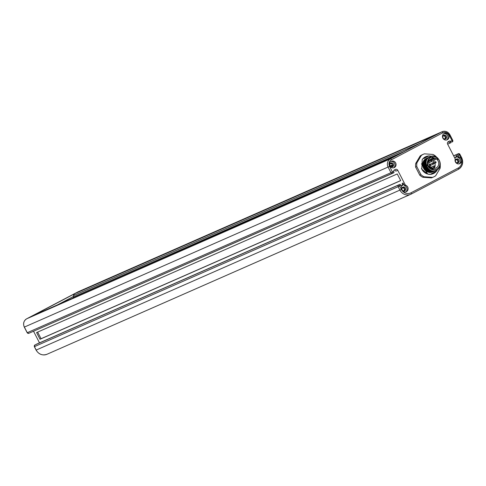 <?xml version="1.0" encoding="UTF-8"?>
<svg xmlns="http://www.w3.org/2000/svg" width="486" height="486" viewBox="0 0 486 486"><rect width="100%" height="100%" fill="white"/><g stroke="black" fill="none" stroke-linecap="round" stroke-linejoin="round"><path stroke-width="0.73" d="M457.648 162.919A2.047 1.914 66.3 0 0 456.056 159.305M456.785 162.828A1.567 1.464 66.3 0 0 456.427 159.766L456.433 159.293M455.619 161.802A2.047 1.914 66.3 0 0 458.134 162.786A2.047 1.914 66.3 0 0 459.009 160.022A2.047 1.914 -113.7 0 0 456.488 159.037A2.047 1.914 -113.7 0 0 455.619 161.802M454.884 157.859L455.455 157.561A1.251 1.172 66.3 0 0 455.923 155.897L456.84 155.496L457.648 157.063A1.251 1.172 -113.7 0 0 458.322 157.683A3.487 3.262 66.3 0 1 459.203 163.831M35.065 346.287L34.433 346.652A1.251 1.172 -113.7 0 1 34.901 344.993A1.251 0.443 62.3 0 1 34.901 344.993L398.629 185.038A1.251 0.443 62.3 0 1 399.613 185.974L401.357 189.376A7.521 7.035 66.3 0 0 411.028 192.79L458.195 168.035A7.521 7.035 66.3 0 0 460.989 158.078L459.246 154.676L457.994 155.332L458.663 156.62A1.251 1.172 66.3 0 0 459.337 157.233A3.487 3.262 -113.7 0 1 459.732 163.654A3.487 3.262 -113.7 0 1 455.133 159.444A1.251 1.172 66.3 0 0 455.024 158.527L447.63 144.135A1.883 1.762 -113.7 0 1 448.329 141.645L449.368 141.104A1.251 1.172 -113.7 0 1 450.801 141.408L450.965 141.675L449.046 142.519A1.251 1.172 66.3 0 0 448.049 141.827M447.642 144.166L451.002 142.684A1.251 0.443 -117.7 0 0 451.008 142.684A1.251 0.443 -117.7 0 0 450.965 141.675M452.272 142.021A1.251 1.172 66.3 0 0 452.721 140.387M32.55 315.845L393.235 157.233L435.918 134.829L75.233 293.447L32.55 315.845A3.76 3.517 -113.7 0 1 32.969 315.663M450.801 141.408L452.083 140.74L449.185 135.108L449.896 134.713L452.788 140.345L452.259 142.027A1.251 0.443 -117.7 0 0 452.259 142.027A1.251 0.443 -117.7 0 0 452.083 140.74L452.788 140.345L449.829 134.756A6.269 5.862 66.3 0 0 442.102 131.73A6.269 5.862 66.3 0 0 441.762 131.894L390.44 158.831A6.269 5.862 66.3 0 0 388.107 167.129L391.005 172.761A1.251 1.172 66.3 0 0 392.615 173.332A1.251 0.443 62.3 0 1 392.615 173.332L393.86 172.676A1.251 0.443 62.3 0 1 393.86 172.676L28.814 333.317A1.251 1.172 -113.7 0 1 27.271 332.716L24.379 327.084A6.269 5.862 -113.7 0 1 26.706 318.786L78.027 291.849A6.269 5.862 -113.7 0 1 78.368 291.685A6.269 5.862 -113.7 0 1 78.72 291.545M449.185 135.108A5.018 4.69 66.3 0 0 442.74 132.83L391.418 159.766A5.018 4.69 66.3 0 0 389.553 166.406L392.451 172.038L393.727 171.364L393.824 171.667A1.251 0.443 62.3 0 1 393.873 172.67M36.128 344.349A1.251 0.443 62.3 0 1 36.134 344.343L399.881 184.382A1.251 0.443 62.3 0 1 400.859 185.318L401.521 186.612A1.251 1.172 66.3 0 1 401.63 187.523A3.487 3.262 -113.7 0 0 406.229 191.733A3.487 3.262 -113.7 0 0 405.834 185.318A1.251 1.172 66.3 0 1 405.16 184.698L397.761 170.307A1.883 1.762 -113.7 0 0 395.343 169.456L394.304 170.003A1.251 1.172 -113.7 0 0 393.727 171.364M401.922 185.524L401.138 185.865M401.315 186.053L401.248 186.083A1.251 1.172 -113.7 0 0 401.315 186.053L402.353 185.512A1.883 1.762 -113.7 0 0 403.052 183.022L404.145 185.148A1.251 1.172 -113.7 0 0 404.82 185.761A3.487 3.262 66.3 0 1 405.701 191.909M39.506 342.861L33.534 331.245M40.016 339.252L400.701 180.634L397.262 173.945L36.578 332.564L40.016 339.252L41.055 338.706L37.653 332.09M399.881 184.382L398.629 185.038A1.251 1.172 66.3 0 0 398.168 186.697L34.433 346.652L36.183 350.054L399.911 190.099A8.778 8.213 66.3 0 0 410.719 194.315A8.778 8.213 66.3 0 0 411.199 194.084A1.251 0.443 62.3 0 0 411.205 194.078L458.365 169.328A1.251 0.443 62.3 0 0 458.371 169.322C462.599 166.504 463.705 162.622 461.7 157.683L459.884 154.323M460.989 158.078L461.7 157.683L459.878 154.305A1.251 1.172 66.3 0 0 458.262 153.74L453.614 155.781L458.334 153.704L459.95 154.281L459.246 154.676A1.251 0.443 -117.7 0 0 458.262 153.74L453.657 155.872M455.801 157.276L454.641 157.786M457.994 155.332A1.251 0.443 -117.7 0 0 457.016 154.39M27.259 332.697L392.451 172.038A1.251 0.443 62.3 0 1 392.627 173.326M404.145 190.998A2.047 1.914 66.3 0 0 402.93 187.371L402.924 187.845A1.567 1.464 -113.7 0 1 403.283 190.907M401.971 188.264L402.924 187.845M401.223 186.023L401.436 185.913A1.883 1.762 66.3 0 0 402.135 183.422L403.052 183.022M402.93 187.371A2.047 1.914 66.3 0 0 402.554 187.383M402.116 189.88A2.047 1.914 66.3 0 0 404.631 190.864A2.047 1.914 66.3 0 0 405.506 188.1A2.047 1.914 -113.7 0 0 402.985 187.116A2.047 1.914 -113.7 0 0 402.116 189.88M389.875 165.951A3.487 3.262 66.3 0 0 394.164 167.627A3.487 3.262 66.3 0 0 395.653 162.919A3.487 3.262 66.3 0 0 391.364 161.249A3.487 3.262 66.3 0 0 389.875 165.951M442.861 138.145A3.487 3.262 66.3 0 0 447.15 139.816A3.487 3.262 66.3 0 0 448.633 135.114A3.487 3.262 66.3 0 0 444.344 133.437A3.487 3.262 66.3 0 0 442.861 138.145M397.761 170.307L395.829 171.157A1.883 1.762 66.3 0 0 394.128 170.118M456.84 155.496A1.251 1.172 -113.7 0 1 456.372 157.154L455.333 157.701A1.883 1.762 -113.7 0 1 454.696 157.883M393.642 167.804A3.487 3.262 66.3 0 0 394.638 163.369A3.487 3.262 -113.7 0 0 390.878 161.516M390.058 165.775A2.047 1.914 66.3 0 0 392.573 166.759A2.047 1.914 66.3 0 0 393.447 163.995A2.047 1.914 -113.7 0 0 390.926 163.01A2.047 1.914 -113.7 0 0 390.058 165.775M392.087 166.892A2.047 1.914 66.3 0 0 390.495 163.278M389.979 163.976A1.567 1.464 -113.7 0 1 391.601 164.001L391.831 163.606M392.767 165.428L392.317 165.392A1.567 1.464 -113.7 0 1 391.218 166.801M390.38 166.242L392.317 165.392M392.688 164.803L390.137 165.92M395.804 155.885L70.786 299.024M75.233 293.447A3.76 3.517 66.3 0 0 73.532 295.579L73.246 296.612L57.609 304.819M403.836 151.668L73.107 297.11L73.392 297.669M73.107 297.11L73.246 296.612M390.294 166.145L392.743 165.07M442.959 136.171A1.567 1.464 -113.7 0 1 445.206 137.016A1.567 1.464 -113.7 0 1 444.204 138.996M445.073 139.087A2.047 1.914 66.3 0 0 443.481 135.466M443.038 137.963A2.047 1.914 66.3 0 0 445.559 138.947A2.047 1.914 66.3 0 0 446.427 136.183A2.047 1.914 -113.7 0 0 443.912 135.199A2.047 1.914 -113.7 0 0 443.038 137.963M443.858 133.711A3.487 3.262 -113.7 0 1 447.618 135.558A3.487 3.262 66.3 0 1 446.622 139.998M425.894 157.343L424.667 157.993M436.343 156.972L436.057 156.547A12.454 11.646 66.3 0 0 432.99 154.451L424.448 153.837A12.454 11.646 66.3 0 0 423.488 154.208L422.322 154.718A12.454 11.646 66.3 0 0 420.141 156L415.73 163.411A12.454 11.646 66.3 0 0 415.658 167.148L419.783 175.179A12.454 11.646 66.3 0 0 422.85 177.269L431.392 177.882A12.454 11.646 66.3 0 0 432.346 177.518L433.518 177.001A12.454 11.646 66.3 0 0 434.192 176.673A12.454 11.646 66.3 0 0 435.693 175.725L440.109 168.308A12.454 11.646 66.3 0 0 440.225 164.973M419.783 175.179L420.949 174.662A12.454 11.646 66.3 0 0 424.017 176.758L432.558 177.372A12.454 11.646 66.3 0 0 433.518 177.001M422.85 177.269L424.017 176.758M423.488 154.208A12.454 11.646 66.3 0 0 422.814 154.53A12.454 11.646 66.3 0 0 421.313 155.484L416.897 162.895A12.454 11.646 66.3 0 0 416.824 166.637L420.949 174.662M431.762 156.225L428.804 155.951A9.301 8.705 -113.7 0 0 425.28 156.881A9.301 8.705 66.3 0 0 422.492 159.262M421.471 168.442A9.301 8.705 66.3 0 0 427.103 173.867M428.063 174.146A9.301 8.705 66.3 0 0 433.779 173.423A9.301 8.705 -113.7 0 0 437.418 169.638M431.392 177.882L432.558 177.372M431.617 156.255L430.389 156.042A9.301 8.705 -113.7 0 1 431.483 156.285M424.047 158.436L428.804 155.951M429.138 155.775L424.163 158.387A8.675 8.116 -113.7 0 1 426.034 157.209A8.675 8.116 -113.7 0 1 427.139 156.82M434.83 171.971A8.675 8.116 -113.7 0 1 433.02 173.095A8.675 8.116 -113.7 0 1 431.999 173.459M432.923 173.138L434.606 172.093M426.805 156.984L425.797 157.318M430.389 156.042L431.374 156.31M422.206 159.42L421.836 169.207L427.71 174.067L430.426 174.286L436.045 171.339L436.963 169.942M424.369 158.217L426.568 157.063M426.72 157.008L423.78 158.551M426.465 157.093L424.436 158.163M429.509 157.045L421.477 163.885L427.71 174.067M434.15 172.244L432.637 173.253M426.787 156.917L425.511 157.464M432.34 173.356L433.05 172.907M424.843 157.871L426.216 157.172M424.576 158.053L425.997 157.312M426.981 158.163A7.43 6.95 66.3 0 0 426.781 158.248A7.43 6.95 66.3 0 0 426.374 158.442A7.43 6.95 66.3 0 0 423.506 168.065A7.43 6.95 66.3 0 0 432.759 171.85A7.43 6.95 66.3 0 0 432.856 171.801M433.366 171.564C425.566 176.169 418.288 162.172 426.374 158.442L427.382 157.986M428.196 157.628L427.589 157.907C419.509 161.638 426.787 175.634 434.587 171.029M434.988 170.847C427.194 175.458 419.916 161.455 427.996 157.725L428.603 157.446M427.789 157.804L426.781 158.248C418.695 161.99 425.973 175.993 433.773 171.388M427.188 158.084C419.102 161.814 426.38 175.81 434.18 171.206M433.16 171.667L432.759 171.85M429.411 157.093L428.81 157.373C420.724 161.097 428.002 175.1 435.802 170.495M429.01 157.27L428.403 157.549C420.317 161.279 427.595 175.276 435.395 170.671M436.209 170.313C428.409 174.924 421.131 160.921 429.217 157.191L429.818 156.911M438.542 159.396L430.061 156.82C437.728 152.331 444.812 166.358 436.61 170.136C428.816 174.741 421.538 160.745 429.618 157.014L430.225 156.735M427.2 165.337L434.071 169.851M431.015 157.415A6.488 6.069 66.3 0 0 430.809 157.5A6.488 6.069 66.3 0 0 428.045 166.261A6.488 6.069 66.3 0 0 433.895 169.863A6.488 6.069 66.3 0 0 436.033 169.383A6.488 6.069 66.3 0 0 436.234 169.286M433.895 169.863L427.085 164.997L430.061 156.82M428.452 166.084A6.488 6.069 66.3 0 0 436.44 169.201A6.488 6.069 66.3 0 0 439.204 160.441A6.488 6.069 -113.7 0 0 431.216 157.324A6.488 6.069 -113.7 0 0 428.452 166.084M429.515 165.526A5.206 4.866 -113.7 0 1 431.732 158.497A5.206 4.866 -113.7 0 1 438.135 161A5.206 4.866 66.3 0 1 435.924 168.028A5.206 4.866 66.3 0 1 429.515 165.526M433.962 168.411A5.206 4.866 66.3 0 0 434.867 163.266M430.122 159.681A5.206 4.866 -113.7 0 1 430.924 159.773L434.29 158.29L434.107 158.94A0.753 0.705 66.3 0 0 435.098 159.876A0.753 0.705 66.3 0 0 435.474 159.426L435.663 158.77A5.206 4.866 66.3 0 0 434.29 158.29M433.075 160.763A5.206 4.866 -113.7 0 1 434.32 162.142M430.718 160.526A0.753 0.705 -113.7 0 1 430.742 160.423L430.924 159.773M433.87 163.709L435.729 162.889L436.027 162.032L435.225 161.741A0.626 0.589 66.3 0 0 434.958 162.585A0.626 0.589 66.3 0 0 435.729 162.889A0.626 0.589 66.3 0 0 435.997 162.045A0.626 0.589 66.3 0 0 435.225 161.741L432.601 162.895A0.626 0.589 66.3 0 0 432.285 163.253M431.939 168.192L434.563 167.038L434.861 166.182L434.059 165.89A0.626 0.589 66.3 0 0 433.791 166.741A0.626 0.589 66.3 0 0 434.563 167.038A0.626 0.589 66.3 0 0 434.83 166.194A0.626 0.589 66.3 0 0 434.059 165.89L431.434 167.044A0.626 0.589 66.3 0 0 431.118 167.421M428.913 162.664A0.626 0.589 66.3 0 0 429.077 162.622L431.702 161.467A0.626 0.589 66.3 0 0 431.969 160.617A0.626 0.589 66.3 0 0 431.197 160.319A0.626 0.589 66.3 0 0 430.93 161.164A0.626 0.589 66.3 0 0 431.702 161.467L431.999 160.611L431.197 160.319L429.229 161.182M430.511 165.404L433.536 164.074L433.834 163.217L433.032 162.925A0.626 0.589 66.3 0 0 432.765 163.776A0.626 0.589 66.3 0 0 433.536 164.074A0.626 0.589 66.3 0 0 433.804 163.229A0.626 0.589 66.3 0 0 433.032 162.925L430.001 164.262A0.626 0.589 66.3 0 0 429.691 164.62M420.141 156L421.313 155.484M415.73 163.411L416.897 162.895M415.658 167.148L416.824 166.637M455.473 160.186L456.427 159.766M400.664 180.561L41.055 338.706M442.74 132.83A1.251 0.443 -117.7 0 0 441.762 131.894L78.027 291.849A1.251 0.443 62.3 0 0 78.015 291.855L26.694 318.792L390.44 158.831A1.251 0.443 -117.7 0 1 391.418 159.766M389.553 166.406L24.3 327.114L27.192 332.746L28.814 333.317A1.251 1.172 -113.7 0 0 28.881 333.287L392.475 173.393M405.16 184.698L404.145 185.148M400.859 185.318L398.168 186.697L399.911 190.099L401.357 189.376M411.028 192.79A1.251 0.443 62.3 0 1 411.205 194.078L46.984 354.27A8.778 8.213 -113.7 0 1 36.183 350.054L36.183 350.054M458.383 169.316A8.778 8.213 66.3 0 0 461.633 157.725M458.663 156.62L457.648 157.063M26.687 318.798A1.251 0.443 62.3 0 1 26.694 318.792A1.251 0.443 62.3 0 1 26.706 318.786C23.668 320.815 22.866 323.585 24.3 327.114M78.009 291.861A1.251 0.443 62.3 0 1 78.015 291.855L442.102 131.73C445.389 130.643 447.989 131.633 449.896 134.713L449.817 134.744M402.353 185.512L401.436 185.913M405.834 185.318L404.82 185.761M458.195 168.035A1.251 0.443 62.3 0 1 458.371 169.322L411.205 194.078M456.372 157.154L455.455 157.561M459.337 157.233L458.322 157.683M73.532 295.579L419.594 143.394M434.107 158.94L430.742 160.423M430.803 164.772A0.626 0.589 66.3 0 0 430.031 164.468A0.626 0.589 66.3 0 0 429.764 165.313A0.626 0.589 66.3 0 0 430.535 165.617A0.626 0.589 66.3 0 0 430.803 164.772M32.756 315.748L393.435 157.136M436.44 169.201L436.033 169.383M430.809 157.5L431.216 157.324M435.098 159.876L431.726 161.352M429.764 165.957L430.535 165.617L430.833 164.76L430.031 164.468L429.217 164.827M46.984 354.27C42.404 355.788 38.777 354.391 36.104 350.084L34.354 346.682L34.889 344.999"/></g></svg>
